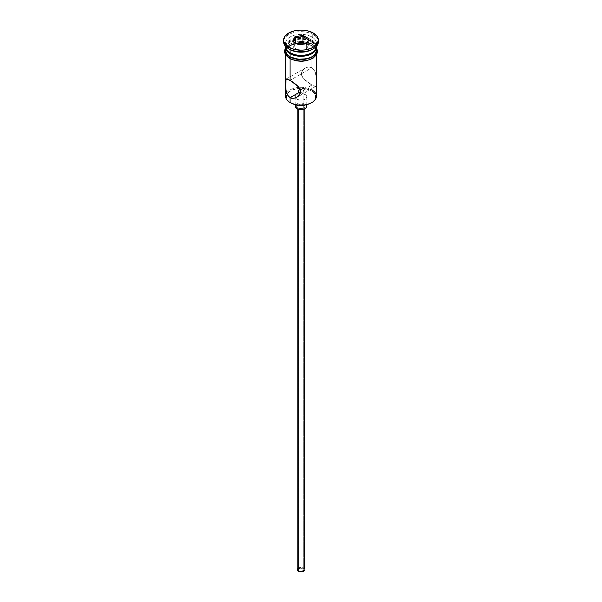 <?xml version="1.0" encoding="UTF-8"?>
<svg xmlns="http://www.w3.org/2000/svg" width="602" height="602" viewBox="0 0 602 602"><rect width="100%" height="100%" fill="white"/><g stroke="black" fill="none" stroke-linecap="round" stroke-linejoin="round"><path stroke-width="0.45" stroke-dasharray="3.01 2.26" d="M316.441 96.237A15.441 8.917 0 0 0 311.919 89.931L311.369 90.879A14.666 8.473 0 0 0 287.094 94.168A14.666 8.473 0 0 0 290.631 102.852L288.802 101.572L286.612 98.517L286.612 95.214L287.447 93.626L288.802 92.159L292.85 89.826L301 88.396L309.15 89.826L313.198 92.159L314.553 93.626L315.388 95.214L315.388 98.517L313.198 101.572L311.369 102.852A14.666 8.473 0 0 0 311.369 90.879L311.919 89.931L311.919 85.048L303.047 90.165L303.047 568.491A2.897 1.671 0 0 0 299.894 568.13A2.897 1.671 0 0 0 298.103 569.673A2.897 1.671 0 0 0 298.953 570.854L298.953 92.535L298.953 570.854L302.106 571.215L303.897 569.673L303.047 568.491L299.894 568.13L298.103 569.673L298.953 570.854A2.897 1.671 0 0 0 302.106 571.215A2.897 1.671 0 0 0 303.897 569.673A2.897 1.671 0 0 0 303.047 568.491L303.047 90.165L302.106 89.758L303.047 90.165L311.919 85.048L315.854 86.364L316.434 82.444L316.2 76.266L315.297 72.15L313.326 68.824L311.919 67.71L308.563 66.935L305.206 67.996L302.535 70.434L301.421 73.775L301.722 75.528L303.739 78.749L311.919 85.048L311.919 88.637M301.564 89.608L301 89.517L301.564 89.608M300.436 89.487L301 89.517L300.436 89.487M298.268 107.901L298.268 109.271L298.268 107.901L300.248 108.51L302.475 108.383L304.213 107.562L304.86 106.321A3.86 2.227 180 0 1 302.475 108.383A3.86 2.227 180 0 1 298.268 107.901A3.86 2.227 180 0 1 297.14 106.321L298.268 107.901M303.732 104.748A3.86 2.227 180 0 1 304.86 106.321L303.732 104.748L301 104.093L298.268 104.748L297.14 106.321A3.86 2.227 180 0 1 299.525 104.266A3.86 2.227 180 0 1 303.732 104.748L303.732 568.092L303.732 104.748M304.86 569.673A3.86 2.227 0 0 0 303.732 568.092A3.86 2.227 0 0 0 299.525 567.611A3.86 2.227 0 0 0 297.14 569.673M296.906 99.232L296.906 104.996L296.906 99.232L299.871 100.143L303.212 99.955L305.816 98.72L306.794 96.869A5.794 3.341 180 0 1 303.212 99.955A5.794 3.341 180 0 1 296.906 99.232A5.794 3.341 180 0 1 295.537 97.968A5.794 3.341 180 0 1 295.206 96.869L295.65 98.149L296.906 99.232M305.094 94.499A5.794 3.341 180 0 1 306.794 96.869L306.35 95.59L305.094 94.499L301 93.521L296.906 94.499L295.65 95.59L295.206 96.869A5.794 3.341 180 0 1 298.788 93.777A5.794 3.341 180 0 1 305.094 94.499L305.094 103.958L305.094 94.499M306.794 106.321A5.794 3.341 0 0 0 305.094 103.958A5.794 3.341 0 0 0 298.788 103.235A5.794 3.341 0 0 0 295.206 106.321M285.95 79.178L305.237 67.981L302.535 70.434L301.715 72.037L301.421 73.775L302.543 77.199L305.206 80.209L310.301 84.054L314.462 86.289L316.193 85.943M315.862 74.159L314.462 70.336L311.919 67.71L290.081 80.314L311.919 67.71L311.919 45.805A15.441 8.917 180 0 1 316.381 51.32A15.441 8.917 180 0 1 316.441 52.111A15.441 8.917 180 0 1 306.907 60.343A15.441 8.917 180 0 1 290.081 58.409L286.733 55.519L285.852 53.849L285.619 51.32L286.733 48.694L288.162 47.152L292.421 44.691L301 43.193L306.907 43.871L309.578 44.691L313.838 47.152L316.148 50.365L316.148 53.849L315.267 55.519L313.838 57.062L309.578 59.523L304.01 60.855L297.99 60.855L290.081 58.409A15.441 8.917 180 0 1 285.559 52.111A15.441 8.917 180 0 1 285.619 51.32A15.441 8.917 180 0 1 295.725 43.728A15.441 8.917 180 0 1 311.919 45.805L311.919 67.71L308.563 66.935L305.206 67.996M286.138 79.005L286.702 78.892M286.146 91.226L285.95 90.18M311.919 49.582A15.441 8.917 0 0 0 311.919 36.978A15.441 8.917 180 0 1 316.441 43.284L316.441 46.437A15.441 8.917 0 0 0 311.919 40.131L311.099 41.546L314.199 44.224L315.282 47.377L314.199 50.538L311.099 53.209A14.282 8.247 0 0 0 311.099 41.546L311.919 40.131A15.441 8.917 180 0 1 316.441 46.301M283.685 40.921A17.375 10.031 180 0 1 294.988 32.297A17.375 10.031 180 0 1 313.281 34.615L311.919 36.978A15.441 8.917 0 0 0 290.081 36.978A15.441 8.917 0 0 0 290.081 49.582A15.441 8.917 180 0 1 285.559 43.284A15.441 8.917 180 0 1 295.093 35.044A15.441 8.917 180 0 1 311.919 36.978L311.919 40.131L311.919 36.978L313.281 34.615A17.375 10.031 180 0 1 318.315 40.921A17.375 10.031 0 0 0 313.281 34.615L313.281 33.035L313.281 34.615A17.375 10.031 0 0 0 294.355 32.44A17.375 10.031 0 0 0 283.625 41.704M285.559 47.377L286.733 43.969L288.162 42.426L292.421 39.965L297.99 38.633L304.01 38.633L311.919 41.079L311.919 44.224L315.267 47.122L316.441 50.53A15.441 8.917 0 0 0 311.919 44.224L311.919 41.079A15.441 8.917 180 0 1 316.419 46.903M316.441 43.284A15.441 8.917 180 0 1 312.558 49.191M288.207 46.918A15.637 9.03 0 0 0 289.946 58.492A15.637 9.03 0 0 0 312.054 58.492A15.637 9.03 0 0 0 312.054 45.722L304.048 43.254L295.018 43.765L289.946 45.722L287.997 47.091L286.552 48.657L285.363 52.111M312.054 44.149L304.048 41.681L295.018 42.193L289.946 44.149L287.997 45.519L285.559 49.116A15.637 9.03 180 0 1 296.169 41.944A15.637 9.03 180 0 1 312.054 44.149L315.448 47.076L316.441 49.116M285.559 46.301A15.441 8.917 180 0 1 295.198 38.174A15.441 8.917 180 0 1 311.919 40.131A15.441 8.917 0 0 0 295.093 38.197A15.441 8.917 0 0 0 285.559 46.437L285.559 43.284M285.581 46.903A15.441 8.917 180 0 1 295.469 39.055A15.441 8.917 180 0 1 311.919 41.079L315.267 43.969L316.441 47.377M311.099 41.546L306.463 39.762L301 39.13L295.537 39.762L290.901 41.546L287.801 44.224L286.718 47.377L287.801 50.538L290.901 53.209A14.282 8.247 0 0 1 290.901 41.546A14.282 8.247 0 0 1 311.099 41.546M311.919 44.224A15.441 8.917 0 0 0 295.093 42.298A15.441 8.917 0 0 0 285.559 50.53L285.852 48.792L288.162 45.579L290.081 44.224L295.093 42.298L304.01 41.786L311.919 44.224M292.316 59.613L295.018 60.448M306.982 60.448L309.684 59.613M314.003 57.122L315.448 55.565M316.637 52.111L315.448 48.657L312.054 45.722M286.552 55.565L289.946 58.492M286.62 92.979A15.441 8.917 180 0 1 311.919 89.931A15.441 8.917 0 0 0 286.62 92.979A15.441 8.917 0 0 0 285.559 96.237M316.2 76.266L316.05 75.197M316.426 80.525L316.366 78.426M303.679 90.669L303.047 90.165L303.679 90.669M303.679 91.707L303.047 92.204L303.679 91.707M302.106 92.618L301 92.858L302.106 92.618M299.894 92.851L301 92.858L299.894 92.851M295.65 105.041L297.779 103.544L301 102.98L304.221 103.544L306.35 105.041M297.433 568.815L298.855 567.821L301 567.445L303.145 567.821L304.567 568.815M303.837 90.925L303.897 569.673M299.036 50.658L306.358 49.53L306.358 43.856L299.036 44.984L299.036 50.658L299.036 44.984L293.678 41.892L293.678 47.566L299.036 50.658L306.358 49.53L308.322 45.3L305.696 43.788L308.322 45.3L308.322 39.627L308.322 45.3L306.358 49.53L306.358 43.856L299.036 44.984L292.82 41.395L293.678 41.892L293.678 47.566L299.036 50.658M295.642 43.336L293.678 47.566L295.642 43.336M306.441 43.675L306.99 43.585L306.441 43.675M298.103 91.188L298.103 569.673M304.86 106.321L304.86 108.811M306.794 96.869L306.794 104.65M316.441 52.111L316.441 55.023M285.559 47.611L286.755 46.143L293.272 42.456L301.158 41.327L308.247 42.313L312.536 44.104L316.441 47.611M285.559 52.111L285.559 55.023M315.847 86.364L296.763 97.389M295.206 96.869L295.206 104.65M297.14 106.321L297.14 108.811"/><path stroke-width="0.9" d="M311.919 88.637L311.919 89.931A15.441 8.917 180 0 1 311.919 102.543A15.441 8.917 180 0 1 290.081 102.543L290.631 102.852A14.666 8.473 0 0 0 311.369 102.852L306.614 104.688L301 105.335L295.386 104.688L290.081 102.543A15.441 8.917 0 0 0 306.907 104.47A15.441 8.917 0 0 0 316.441 96.237L316.441 55.023M300.15 89.495L298.321 90.435L298.321 91.94L298.953 92.535L298.163 91.572L298.321 90.435L300.436 89.487M298.103 91.188L298.163 90.797M298.268 109.271L298.268 571.245A3.86 2.227 0 0 0 302.475 571.727A3.86 2.227 0 0 0 304.86 569.673L304.213 570.907L302.475 571.727L300.248 571.855L298.268 571.245L298.268 109.271M296.906 104.996L296.906 108.684A5.794 3.341 0 0 0 303.212 109.413A5.794 3.341 0 0 0 306.794 106.321L305.816 108.179L304.221 109.105L299.871 109.602L296.906 108.684L296.906 104.996M285.95 90.18L285.634 80.194L286.702 78.892L291.707 81.315L296.794 85.153L299.465 88.178L300.579 91.594L299.457 94.935L298.261 96.29L295.161 98.096L291.699 98.292L288.674 96.538L286.71 93.227L285.807 89.111L285.95 79.178M286.702 78.892L290.081 80.314L290.081 58.876L290.081 80.314L298.261 86.613L300.285 89.849L300.579 91.594L299.457 94.935L296.763 97.389L293.43 98.427L290.081 97.652L290.081 102.543L290.081 97.652L287.538 95.026L286.146 91.226M300.436 92.889L298.953 92.535L290.081 97.652L298.953 92.535L301 92.858M290.081 52.735L290.901 53.209A14.282 8.247 0 0 0 311.099 53.209L306.463 55L301 55.625L295.537 55L290.081 52.735A15.441 8.917 0 0 0 306.907 54.669A15.441 8.917 0 0 0 316.441 46.437L316.441 46.301A15.441 8.917 180 0 1 311.919 52.735A15.441 8.917 180 0 1 290.081 52.735L290.081 49.582A15.441 8.917 0 0 0 311.919 49.582L313.281 48.8A17.375 10.031 180 0 1 288.719 48.8L290.081 49.582L290.081 52.735A15.441 8.917 180 0 1 285.559 46.301L285.559 46.437A15.441 8.917 0 0 0 290.081 52.735L290.901 53.209M283.625 40.131L283.625 41.704A17.375 10.031 0 0 0 288.719 48.8L288.719 47.219A17.375 10.031 180 0 1 283.625 40.131A17.375 10.031 180 0 1 294.355 30.86A17.375 10.031 180 0 1 313.281 33.035L307.645 30.86L304.386 30.296L301 30.1L294.355 30.86L288.719 33.035L284.949 36.293L283.625 40.131L283.963 42.087L284.949 43.969L288.719 47.219L294.355 49.394L301 50.162L304.386 49.966L310.655 48.469L313.281 47.219L317.051 43.969L318.375 40.131L317.051 36.293L313.281 33.035A17.375 10.031 180 0 1 318.375 40.131A17.375 10.031 180 0 1 307.645 49.394A17.375 10.031 180 0 1 288.719 47.219L288.719 48.8A17.375 10.031 0 0 0 307.645 50.974A17.375 10.031 0 0 0 318.375 41.704A17.375 10.031 0 0 0 318.315 40.921A17.375 10.031 180 0 1 313.281 48.8M285.559 47.377A15.441 8.917 180 0 0 290.081 53.683L297.99 56.121L306.907 55.617L311.919 53.683L313.838 52.329L316.148 49.116L316.419 46.903A15.441 8.917 180 0 1 316.441 47.377A15.441 8.917 180 0 1 306.907 55.617A15.441 8.917 180 0 1 290.081 53.683L290.081 56.836A15.441 8.917 0 0 0 306.907 58.77A15.441 8.917 0 0 0 316.441 50.53L315.267 53.947L311.919 56.836L306.907 58.77L297.99 59.274L290.081 56.836L290.081 53.683L286.733 50.794L285.581 46.903A15.441 8.917 180 0 0 285.559 47.377L285.559 50.53A15.441 8.917 0 0 0 290.081 56.836L286.733 53.947L285.559 50.53M312.558 49.191A15.441 8.917 180 0 1 290.081 49.582L288.719 48.8A17.375 10.031 180 0 1 283.685 40.921M316.125 48.235A15.637 9.03 180 0 1 308.781 58.356A15.637 9.03 180 0 1 289.946 56.912A0.963 0.557 120 0 0 289.314 57.769A0.963 0.557 120 0 0 289.464 58.537A0.963 0.557 -60 0 1 289.314 57.769A0.963 0.557 -60 0 1 289.946 56.912A15.637 9.03 180 0 1 285.559 49.116M306.456 43.645A15.637 9.03 0 0 0 288.207 46.918M292.316 59.613L289.946 58.492A0.963 0.557 -60 0 1 289.464 58.537L295.928 60.84L301.594 61.306L306.516 60.749L312.957 58.289L316.712 54.579L317.6 51.283L316.441 47.611M295.01 36.669L303.19 35.405L309.18 38.867L306.99 43.585L298.81 44.857L292.82 41.395L295.01 36.669L292.82 41.395L298.81 44.857L306.99 43.585L309.18 38.867L306.441 43.675L309.18 38.867L303.19 35.405L295.01 36.669L295.642 37.663L295.642 43.028L295.642 37.663L302.964 36.534L302.964 42.208L296.071 43.276L302.964 42.208L302.964 36.534L308.322 39.627L302.964 36.534L303.19 35.405L302.964 36.534L295.642 37.663L295.01 36.669M316.336 48.77L316.336 52.291L314.003 55.55L309.684 58.04L301 59.56L292.316 58.04L287.997 55.55L285.664 52.291L285.664 48.77M295.018 60.448L301 61.133L306.982 60.448M309.684 59.613L314.003 57.122M315.448 55.565L316.637 52.111M285.363 52.111L286.552 55.565M286.62 92.979L286.62 92.979A15.441 8.917 180 0 0 290.081 102.543L290.631 102.852M285.559 55.023L285.559 96.237A15.441 8.917 0 0 0 290.081 102.543M290.081 49.582L288.719 48.8M316.088 75.438L315.862 74.159M316.366 78.426L316.2 76.266M316.193 85.943L316.426 80.525M315.29 86.47L315.854 86.364M295.206 104.65L295.206 106.321A5.794 3.341 0 0 0 296.906 108.684L295.319 106.975L295.65 105.041M306.35 105.041L306.794 106.321L306.794 104.65M297.14 108.811L297.14 569.673A3.86 2.227 0 0 0 298.268 571.245L297.215 570.109L297.433 568.815M303.732 568.092L304.213 568.431M304.567 568.815L304.86 108.811M293.678 41.892L295.642 37.663L293.678 41.892M305.696 43.788L302.964 42.208L305.696 43.788M311.919 102.543L311.369 102.852M311.919 52.735L311.099 53.209M316.441 47.377L316.441 50.53M318.375 40.131L318.375 41.704M285.559 47.611L284.407 51.11L285.235 54.481L289.464 58.537"/></g></svg>
